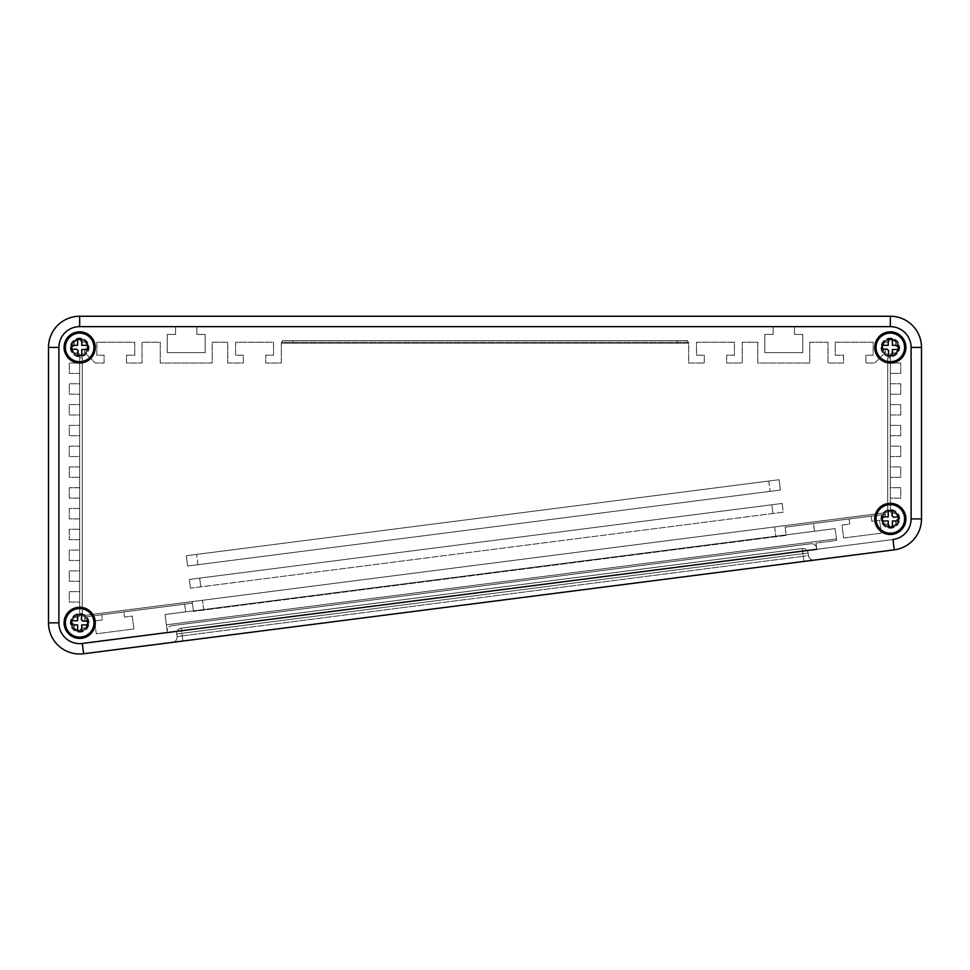 <?xml version="1.0" encoding="UTF-8"?>
<svg xmlns="http://www.w3.org/2000/svg" width="970" height="970" viewBox="0 0 970 970"><rect width="100%" height="100%" fill="white"/><g stroke="black" fill="none" stroke-linecap="round" stroke-linejoin="round"><path stroke-width="0.73" stroke-dasharray="4.85 3.64" d="M48.5 622.837A31.173 31.173 0 0 0 83.638 653.756L172.551 642.358A5.202 5.202 0 0 0 177.049 636.538L182.202 635.884L181.875 633.301L176.722 633.968L177.049 636.538L176.722 633.968A5.202 5.202 0 0 1 181.208 628.148A5.202 5.202 0 0 0 176.722 633.968A5.202 5.202 0 0 1 181.208 628.148L802.299 548.523L181.208 628.148A5.202 5.202 0 0 0 176.722 633.968L177.049 636.538L176.722 633.968L802.954 553.676L802.299 548.523A5.202 5.202 0 0 1 808.107 553.021A5.202 5.202 0 0 0 802.299 548.523A5.202 5.202 0 0 1 808.107 553.021L802.954 553.676L803.293 556.259L182.202 635.884L182.857 641.037L803.948 561.412L803.293 556.259L808.446 555.592L808.107 553.021L808.446 555.592L803.293 556.259L803.948 561.412L814.254 560.09A5.202 5.202 0 0 1 808.446 555.592A5.202 5.202 0 0 0 814.254 560.09A5.202 5.202 0 0 1 808.446 555.592L808.107 553.021A5.202 5.202 0 0 0 802.299 548.523L181.208 628.148L181.875 633.301L181.208 628.148L802.299 548.523L802.954 553.676L808.107 553.021L808.446 555.592A5.202 5.202 0 0 0 814.254 560.09L894.291 549.832L892.97 539.526A20.782 20.782 0 0 0 911.109 518.901A20.782 20.782 0 0 1 892.97 539.526A20.782 20.782 0 0 0 911.109 518.901L911.109 347.418A20.782 20.782 0 0 0 890.327 326.635A20.782 20.782 0 0 1 911.109 347.418A20.782 20.782 0 0 0 890.327 326.635L79.673 326.635A20.782 20.782 0 0 0 58.891 347.418A20.782 20.782 0 0 1 79.673 326.635A20.782 20.782 0 0 0 58.891 347.418L48.5 347.418L48.5 622.837A31.173 31.173 0 0 0 83.638 653.756L172.551 642.358A5.202 5.202 0 0 0 177.049 636.538A5.202 5.202 0 0 1 172.551 642.358L894.291 549.832A31.173 31.173 0 0 0 921.5 518.901L921.5 347.418A31.173 31.173 0 0 0 890.327 316.244L79.673 316.244A31.173 31.173 0 0 0 48.5 347.418L48.5 622.837L48.5 347.418A31.173 31.173 0 0 1 79.673 316.244L890.327 316.244A31.173 31.173 0 0 1 921.5 347.418L921.5 518.901A31.173 31.173 0 0 1 894.291 549.832L83.638 653.756A31.173 31.173 0 0 1 48.5 622.837L58.891 622.837L58.891 347.418L58.891 622.837A20.782 20.782 0 0 0 82.317 643.449A20.782 20.782 0 0 1 58.891 622.837A20.782 20.782 0 0 0 82.317 643.449L167.361 632.549L82.317 643.449L167.361 632.549L167.24 631.519A5.202 5.202 0 0 1 171.726 625.698A5.202 5.202 0 0 0 167.24 631.519A5.202 5.202 0 0 1 171.726 625.698A5.202 5.202 0 0 0 167.24 631.519L167.361 632.549L167.24 631.519L167.361 632.549L82.317 643.449A20.782 20.782 0 0 1 58.891 622.837A20.782 20.782 0 0 0 82.317 643.449A20.782 20.782 0 0 1 58.891 622.837L58.891 347.418A20.782 20.782 0 0 1 79.673 326.635L175.558 326.635L175.558 334.432L167.24 334.432L167.24 352.619L205.167 352.619L205.167 334.432L196.862 334.432L196.862 326.635L773.138 326.635L773.138 334.432L764.833 334.432L764.833 352.619L802.76 352.619L802.76 334.432L794.442 334.432L794.442 326.635L890.327 326.635A20.782 20.782 0 0 1 911.109 347.418L911.109 518.901A20.782 20.782 0 0 1 892.97 539.526L816.801 549.287L816.012 543.103L836.625 540.46L835.109 528.601L814.485 531.245L813.503 523.509L849.065 518.95L849.72 524.103L841.996 525.097L843.645 537.986L881.269 533.16L879.62 520.272L871.885 521.266L871.23 516.113L885.21 514.318A2.595 2.595 0 0 1 882.591 517.907A7.796 7.796 0 0 0 885.173 524.758A2.595 2.595 0 0 1 889.66 526.674A7.796 7.796 0 0 0 896.389 523.788A2.595 2.595 0 0 1 898.111 519.241A7.796 7.796 0 0 0 894.946 512.633A2.595 2.595 0 0 1 890.327 511.008L890.327 498.119L900.718 498.119L900.718 487.728L890.327 487.728L890.327 477.337L900.718 477.337L900.718 466.934L890.327 466.934L890.327 456.543L900.718 456.543L900.718 446.151L890.327 446.151L890.327 435.76L900.718 435.76L900.718 425.369L890.327 425.369L890.327 414.978L900.718 414.978L900.718 404.587L890.327 404.587L890.327 394.184L900.718 394.184L900.718 383.793L890.327 383.793L890.327 373.401L900.718 373.401L900.718 363.01L890.327 363.01L890.327 355.323A2.595 2.595 0 0 1 894.946 353.698A7.796 7.796 0 0 0 898.111 347.03A2.595 2.595 0 0 1 896.353 342.483A7.796 7.796 0 0 0 889.538 339.67A2.595 2.595 0 0 1 885.089 341.634A7.796 7.796 0 0 0 882.615 348.582A2.595 2.595 0 0 1 884.737 353.007L874.734 363.01L865.895 363.01L865.895 355.214L873.17 355.214L873.17 342.228L835.243 342.228L835.243 355.214L843.548 355.214L843.548 363.01L827.968 363.01L827.968 342.228L809.78 342.228L809.78 363.01L757.812 363.01L757.812 342.228L742.22 342.228L742.22 363.01L726.639 363.01L726.639 355.214L734.423 355.214L734.423 342.228L696.496 342.228L696.496 355.214L704.293 355.214L704.293 363.01L688.7 363.01L688.7 342.228L281.3 342.228L281.3 363.01L265.707 363.01L265.707 355.214L273.504 355.214L273.504 342.228L235.577 342.228L235.577 355.214L243.361 355.214L243.361 363.01L227.78 363.01L227.78 342.228L212.187 342.228L212.187 363.01L160.22 363.01L160.22 342.228L142.032 342.228L142.032 363.01L126.452 363.01L126.452 355.214L134.757 355.214L134.757 342.228L96.83 342.228L96.83 355.214L104.105 355.214L104.105 363.01L95.266 363.01L85.263 353.007A2.595 2.595 0 0 1 87.385 348.582A7.796 7.796 0 0 0 84.911 341.634A2.595 2.595 0 0 1 80.461 339.67A7.796 7.796 0 0 0 73.647 342.483A2.595 2.595 0 0 1 71.889 347.03A7.796 7.796 0 0 0 75.054 353.698A2.595 2.595 0 0 1 79.673 355.323L79.673 363.01L69.282 363.01L69.282 373.401L79.673 373.401L79.673 383.793L69.282 383.793L69.282 394.184L79.673 394.184L79.673 404.587L69.282 404.587L69.282 414.978L79.673 414.978L79.673 425.369L69.282 425.369L69.282 435.76L79.673 435.76L79.673 446.151L69.282 446.151L69.282 456.543L79.673 456.543L79.673 466.934L69.282 466.934L69.282 477.337L79.673 477.337L79.673 487.728L69.282 487.728L69.282 498.119L79.673 498.119L79.673 508.51L69.282 508.51L69.282 518.901L79.673 518.901L79.673 529.293L69.282 529.293L69.282 539.684L79.673 539.684L79.673 550.087L69.282 550.087L69.282 560.478L79.673 560.478L79.673 570.869L69.282 570.869L69.282 581.26L79.673 581.26L79.673 591.651L69.282 591.651L69.282 602.043L79.673 602.043L79.673 614.932A2.595 2.595 0 0 1 75.054 616.556A7.796 7.796 0 0 0 71.889 623.164A2.595 2.595 0 0 1 73.611 627.723A7.796 7.796 0 0 0 80.34 630.597A2.595 2.595 0 0 1 84.826 628.693A7.796 7.796 0 0 0 87.409 621.843A2.595 2.595 0 0 1 84.596 619.527A2.595 2.595 0 0 1 86.851 616.678L101.692 614.774L102.359 619.927L94.624 620.921L96.272 633.798L133.908 628.972L132.247 616.096L124.524 617.078L123.857 611.924L184.676 604.128L185.67 611.864L165.058 614.507L167.361 632.549L82.317 643.449L167.361 632.549L165.058 614.507L185.67 611.864L184.676 604.128L123.857 611.924L124.524 617.078L132.247 616.096L133.908 628.972L96.272 633.798L94.624 620.921L102.359 619.927L101.692 614.774L86.851 616.678A2.595 2.595 0 0 0 84.596 619.527A2.595 2.595 0 0 0 87.409 621.843A7.796 7.796 0 0 1 84.826 628.693A2.595 2.595 0 0 0 80.34 630.597A7.796 7.796 0 0 1 73.611 627.723A2.595 2.595 0 0 0 71.889 623.164A7.796 7.796 0 0 1 75.054 616.556A2.595 2.595 0 0 0 79.673 614.932L79.673 602.043L69.282 602.043L69.282 591.651L79.673 591.651L79.673 581.26L69.282 581.26L69.282 570.869L79.673 570.869L79.673 560.478L69.282 560.478L69.282 550.087L79.673 550.087L79.673 539.684L69.282 539.684L69.282 529.293L79.673 529.293L79.673 518.901L69.282 518.901L69.282 508.51L79.673 508.51L79.673 498.119L69.282 498.119L69.282 487.728L79.673 487.728L79.673 477.337L69.282 477.337L69.282 466.934L79.673 466.934L79.673 456.543L69.282 456.543L69.282 446.151L79.673 446.151L79.673 435.76L69.282 435.76L69.282 425.369L79.673 425.369L79.673 414.978L69.282 414.978L69.282 404.587L79.673 404.587L79.673 394.184L69.282 394.184L69.282 383.793L79.673 383.793L79.673 373.401L69.282 373.401L69.282 363.01L79.673 363.01L79.673 355.323A2.595 2.595 0 0 0 75.054 353.698A7.796 7.796 0 0 1 71.889 347.03A2.595 2.595 0 0 0 73.647 342.483A7.796 7.796 0 0 1 80.461 339.67A2.595 2.595 0 0 0 84.911 341.634A7.796 7.796 0 0 1 87.385 348.582A2.595 2.595 0 0 0 85.263 353.007L95.266 363.01L104.105 363.01L104.105 355.214L96.83 355.214L96.83 342.228L134.757 342.228L134.757 355.214L126.452 355.214L126.452 363.01L142.032 363.01L142.032 342.228L160.22 342.228L160.22 363.01L212.187 363.01L212.187 342.228L227.78 342.228L227.78 363.01L243.361 363.01L243.361 355.214L235.577 355.214L235.577 342.228L273.504 342.228L273.504 355.214L265.707 355.214L265.707 363.01L281.3 363.01L281.3 342.228L688.7 342.228L688.7 363.01L704.293 363.01L704.293 355.214L696.496 355.214L696.496 342.228L734.423 342.228L734.423 355.214L726.639 355.214L726.639 363.01L742.22 363.01L742.22 342.228L757.812 342.228L757.812 363.01L809.78 363.01L809.78 342.228L827.968 342.228L827.968 363.01L843.548 363.01L843.548 355.214L835.243 355.214L835.243 342.228L873.17 342.228L873.17 355.214L865.895 355.214L865.895 363.01L874.734 363.01L884.737 353.007A2.595 2.595 0 0 0 882.615 348.582A7.796 7.796 0 0 1 885.089 341.634A2.595 2.595 0 0 0 889.538 339.67A7.796 7.796 0 0 1 896.353 342.483A2.595 2.595 0 0 0 898.111 347.03A7.796 7.796 0 0 1 894.946 353.698A2.595 2.595 0 0 0 890.327 355.323L890.327 363.01L900.718 363.01L900.718 373.401L890.327 373.401L890.327 383.793L900.718 383.793L900.718 394.184L890.327 394.184L890.327 404.587L900.718 404.587L900.718 414.978L890.327 414.978L890.327 425.369L900.718 425.369L900.718 435.76L890.327 435.76L890.327 446.151L900.718 446.151L900.718 456.543L890.327 456.543L890.327 466.934L900.718 466.934L900.718 477.337L890.327 477.337L890.327 487.728L900.718 487.728L900.718 498.119L890.327 498.119L890.327 511.008A2.595 2.595 0 0 0 894.946 512.633A7.796 7.796 0 0 1 898.111 519.241A2.595 2.595 0 0 0 896.389 523.788A7.796 7.796 0 0 1 889.66 526.674A2.595 2.595 0 0 0 885.173 524.758A7.796 7.796 0 0 1 882.591 517.907A2.595 2.595 0 0 0 885.21 514.318L871.23 516.113L871.885 521.266L879.62 520.272L881.269 533.16L843.645 537.986L841.996 525.097L849.72 524.103L849.065 518.95L813.503 523.509L814.485 531.245L835.109 528.601L836.625 540.46L816.012 543.103L816.667 548.256A5.202 5.202 0 0 0 810.859 543.758L171.726 625.698L810.859 543.758A5.202 5.202 0 0 1 816.667 548.256A5.202 5.202 0 0 0 810.859 543.758L171.726 625.698L810.859 543.758A5.202 5.202 0 0 1 816.667 548.256L816.801 549.287L816.667 548.256L816.801 549.287L892.97 539.526A20.782 20.782 0 0 0 911.109 518.901L911.109 347.418A20.782 20.782 0 0 0 890.327 326.635L794.442 326.635L794.442 334.432L802.76 334.432L802.76 352.619L764.833 352.619L764.833 334.432L773.138 334.432L773.138 326.635L196.862 326.635L196.862 334.432L205.167 334.432L205.167 352.619L167.24 352.619L167.24 334.432L175.558 334.432L175.558 326.635L79.673 326.635A20.782 20.782 0 0 0 58.891 347.418A20.782 20.782 0 0 1 79.673 326.635L890.327 326.635A20.782 20.782 0 0 1 911.109 347.418L911.109 518.901A20.782 20.782 0 0 1 892.97 539.526L816.801 549.287M835.109 528.601L165.058 614.507L835.109 528.601L836.431 538.908L835.109 528.601M166.379 624.813L836.431 538.908L166.379 624.813L165.058 614.507L166.379 624.813M905.907 347.418A15.593 15.593 0 0 0 882.53 333.922A15.593 15.593 0 0 0 882.53 360.925A15.593 15.593 0 0 0 905.907 347.418M898.899 347.418A8.572 8.572 0 0 1 886.034 354.85A8.572 8.572 0 0 1 886.034 339.997A8.572 8.572 0 0 1 898.899 347.418A8.572 8.572 0 0 1 890.327 355.99A8.572 8.572 0 0 1 881.742 347.418A8.572 8.572 0 0 1 890.327 338.845A8.572 8.572 0 0 1 898.899 347.418A8.572 8.572 0 0 0 886.034 339.997A8.572 8.572 0 0 0 886.034 354.85A8.572 8.572 0 0 0 898.899 347.418A8.572 8.572 0 0 0 890.327 338.845A8.572 8.572 0 0 0 881.742 347.418A8.572 8.572 0 0 0 890.327 355.99A8.572 8.572 0 0 0 898.899 347.418M95.266 622.837A15.593 15.593 0 0 0 71.889 609.33A15.593 15.593 0 0 0 71.889 636.332A15.593 15.593 0 0 0 95.266 622.837M88.258 622.837A8.572 8.572 0 0 1 75.393 630.257A8.572 8.572 0 0 1 75.393 615.404A8.572 8.572 0 0 1 88.258 622.837A8.572 8.572 0 0 1 79.673 631.409A8.572 8.572 0 0 1 71.101 622.837A8.572 8.572 0 0 1 85.784 616.811A8.572 8.572 0 0 1 88.258 622.837A8.572 8.572 0 0 0 75.393 615.404A8.572 8.572 0 0 0 75.393 630.257A8.572 8.572 0 0 0 85.784 616.811L192.412 603.146L85.784 616.811A8.572 8.572 0 0 0 84.063 615.465L884.228 512.875A8.572 8.572 0 0 1 898.899 518.901A8.572 8.572 0 0 1 886.034 526.334A8.572 8.572 0 0 1 886.034 511.481A8.572 8.572 0 0 1 898.899 518.901A8.572 8.572 0 0 1 888.108 527.183A8.572 8.572 0 0 1 884.228 512.875L192.218 601.594L193.466 611.391L192.218 601.594L84.063 615.465A8.572 8.572 0 0 0 82.28 614.665L82.28 357.809L79.673 357.809L79.673 614.252L79.673 357.809L82.28 357.809L82.28 614.665A8.572 8.572 0 0 0 71.101 622.837A8.572 8.572 0 0 0 79.673 631.409A8.572 8.572 0 0 0 88.258 622.837M95.266 347.418A15.593 15.593 0 0 0 71.889 333.922A15.593 15.593 0 0 0 71.889 360.925A15.593 15.593 0 0 0 95.266 347.418M88.258 347.418A8.572 8.572 0 0 1 75.393 354.85A8.572 8.572 0 0 1 75.393 339.997A8.572 8.572 0 0 1 88.258 347.418A8.572 8.572 0 0 1 79.673 355.99A8.572 8.572 0 0 1 71.101 347.418A8.572 8.572 0 0 1 79.673 338.845A8.572 8.572 0 0 1 88.258 347.418A8.572 8.572 0 0 0 75.393 339.997A8.572 8.572 0 0 0 75.393 354.85A8.572 8.572 0 0 0 88.258 347.418A8.572 8.572 0 0 0 79.673 338.845A8.572 8.572 0 0 0 71.101 347.418A8.572 8.572 0 0 0 79.673 355.99A8.572 8.572 0 0 0 88.258 347.418M905.907 518.901A15.593 15.593 0 0 0 882.53 505.406A15.593 15.593 0 0 0 882.53 532.409A15.593 15.593 0 0 0 905.907 518.901M887.72 357.809L887.72 510.729L887.72 357.809L890.327 357.809L890.327 510.329L890.327 357.809L887.72 357.809L890.327 357.809L890.327 510.329A8.572 8.572 0 0 0 882.894 514.621L785.154 527.146L784.948 525.607L785.154 527.146L882.894 514.621A8.572 8.572 0 0 0 888.108 527.183A8.572 8.572 0 0 0 898.899 518.901A8.572 8.572 0 0 0 886.034 511.481A8.572 8.572 0 0 0 886.034 526.334A8.572 8.572 0 0 0 898.899 518.901A8.572 8.572 0 0 0 890.327 510.329L890.327 357.809L887.72 357.809L887.72 510.729L887.72 357.809M687.657 340.664L687.657 343.259L282.343 343.259L282.343 340.664L687.657 340.664L282.343 340.664L282.343 343.259L687.657 343.259L687.657 340.664L282.343 340.664L687.657 340.664L687.657 343.259L282.343 343.259L282.343 340.664L282.343 343.259L687.657 343.259L687.657 340.664M782.111 503.442L783.239 512.196L190.496 588.196L189.368 579.429L782.111 503.442L189.368 579.429L190.496 588.196L783.239 512.196L782.111 503.442L783.239 512.196L190.496 588.196L783.239 512.196L782.111 503.442L189.368 579.429L782.111 503.442M779.068 479.726L780.389 490.032L187.659 566.031L186.337 555.725L779.068 479.726L196.643 554.404L186.337 555.725L187.659 566.031L780.389 490.032L779.068 479.726L780.389 490.032L187.659 566.031L780.389 490.032L779.068 479.726L186.337 555.725L779.068 479.726M785.154 527.146L786.209 535.391L193.466 611.391L786.209 535.391L785.154 527.146L882.894 514.621L785.154 527.146L786.209 535.391L193.466 611.391L786.209 535.391L785.154 527.146M82.28 357.809L82.28 614.665L82.28 357.809L79.673 357.809L79.673 614.252L79.673 357.809L82.28 357.809M84.063 615.465L884.228 512.875L84.063 615.465M192.412 603.146L85.784 616.811L192.412 603.146L193.466 611.391L192.412 603.146M187.659 566.031L186.337 555.725L187.659 566.031M190.496 588.196L189.368 579.429L190.496 588.196M894.291 549.832A31.173 31.173 0 0 0 921.5 518.901L921.5 347.418A31.173 31.173 0 0 0 890.327 316.244L79.673 316.244L79.673 326.635A20.782 20.782 0 0 0 58.891 347.418L58.891 622.837A20.782 20.782 0 0 0 82.317 643.449L83.638 653.756M182.857 641.037L172.551 642.358A5.202 5.202 0 0 0 177.049 636.538L803.293 556.259L802.954 553.676L181.875 633.301L182.857 641.037M81.759 614.519L81.322 619.503L81.759 614.519L77.6 614.519L77.6 620.751L71.368 620.751L71.368 624.91L77.6 624.91L77.6 631.143L81.759 631.143L81.759 624.91L87.991 624.91L87.991 620.751L83.008 621.188L81.322 619.503L83.008 621.188L87.991 620.751L87.991 624.91L81.759 624.91L81.759 631.143L77.6 631.143L77.6 624.91L71.368 624.91L71.368 620.751L77.6 620.751L77.6 614.519L81.759 614.519L81.759 620.751L87.991 620.751L87.991 624.91L81.759 624.91L81.759 631.143L77.6 631.143L77.6 624.91L71.368 624.91L71.368 620.751L77.6 620.751L77.6 614.519L81.759 614.519M93.969 622.837A14.295 14.295 0 0 0 72.532 610.457A14.295 14.295 0 0 0 72.532 635.204A14.295 14.295 0 0 0 93.969 622.837A14.295 14.295 0 0 0 72.532 610.457A14.295 14.295 0 0 0 72.532 635.204A14.295 14.295 0 0 0 93.969 622.837A14.295 14.295 0 0 0 72.532 610.457A14.295 14.295 0 0 0 72.532 635.204A14.295 14.295 0 0 0 93.969 622.837M87.215 622.837A7.53 7.53 0 0 0 75.915 616.302A7.53 7.53 0 0 0 75.915 629.36A7.53 7.53 0 0 0 87.215 622.837A7.53 7.53 0 0 0 75.915 616.302A7.53 7.53 0 0 0 75.915 629.36A7.53 7.53 0 0 0 87.215 622.837A7.53 7.53 0 0 0 75.915 616.302A7.53 7.53 0 0 0 75.915 629.36A7.53 7.53 0 0 0 87.215 622.837A7.53 7.53 0 0 0 75.915 616.302A7.53 7.53 0 0 0 75.915 629.36A7.53 7.53 0 0 0 87.215 622.837M77.6 355.735L78.036 350.752L77.6 355.735L81.759 355.735L81.759 349.503L87.991 349.503L87.991 345.344L81.759 345.344L81.759 339.112L77.6 339.112L77.6 345.344L71.368 345.344L71.368 349.503L76.351 349.067L78.036 350.752L76.351 349.067L71.368 349.503L71.368 345.344L77.6 345.344L77.6 339.112L81.759 339.112L81.759 345.344L87.991 345.344L87.991 349.503L81.759 349.503L81.759 355.735L77.6 355.735L77.6 349.503L71.368 349.503L71.368 345.344L77.6 345.344L77.6 339.112L81.759 339.112L81.759 345.344L87.991 345.344L87.991 349.503L81.759 349.503L81.759 355.735L77.6 355.735M65.39 347.418A14.295 14.295 0 0 0 86.827 359.797A14.295 14.295 0 0 0 86.827 335.05A14.295 14.295 0 0 0 65.39 347.418A14.295 14.295 0 0 0 86.827 359.797A14.295 14.295 0 0 0 86.827 335.05A14.295 14.295 0 0 0 65.39 347.418A14.295 14.295 0 0 0 86.827 359.797A14.295 14.295 0 0 0 86.827 335.05A14.295 14.295 0 0 0 65.39 347.418M72.144 347.418A7.53 7.53 0 0 0 83.444 353.941A7.53 7.53 0 0 0 83.444 340.894A7.53 7.53 0 0 0 72.144 347.418A7.53 7.53 0 0 0 83.444 353.941A7.53 7.53 0 0 0 83.444 340.894A7.53 7.53 0 0 0 72.144 347.418A7.53 7.53 0 0 0 83.444 353.941A7.53 7.53 0 0 0 83.444 340.894A7.53 7.53 0 0 0 72.144 347.418A7.53 7.53 0 0 0 83.444 353.941A7.53 7.53 0 0 0 83.444 340.894A7.53 7.53 0 0 0 72.144 347.418M892.4 510.584L891.963 515.579L892.4 510.584L888.241 510.584L888.241 516.828L882.009 516.828L882.009 520.987L888.241 520.987L888.241 527.219L892.4 527.219L892.4 520.987L898.632 520.987L898.632 516.828L893.649 517.265L891.963 515.579L893.649 517.265L898.632 516.828L898.632 520.987L892.4 520.987L892.4 527.219L888.241 527.219L888.241 520.987L882.009 520.987L882.009 516.828L888.241 516.828L888.241 510.584L892.4 510.584L892.4 516.828L898.632 516.828L898.632 520.987L892.4 520.987L892.4 527.219L888.241 527.219L888.241 520.987L882.009 520.987L882.009 516.828L888.241 516.828L888.241 510.584L892.4 510.584M904.61 518.901A14.295 14.295 0 0 0 883.173 506.522A14.295 14.295 0 0 0 883.173 531.281A14.295 14.295 0 0 0 904.61 518.901A14.295 14.295 0 0 0 883.173 506.522A14.295 14.295 0 0 0 883.173 531.281A14.295 14.295 0 0 0 904.61 518.901A14.295 14.295 0 0 0 883.173 506.522A14.295 14.295 0 0 0 883.173 531.281A14.295 14.295 0 0 0 904.61 518.901M897.856 518.901A7.53 7.53 0 0 0 886.556 512.378A7.53 7.53 0 0 0 886.556 525.425A7.53 7.53 0 0 0 897.856 518.901A7.53 7.53 0 0 0 886.556 512.378A7.53 7.53 0 0 0 886.556 525.425A7.53 7.53 0 0 0 897.856 518.901A7.53 7.53 0 0 0 886.556 512.378A7.53 7.53 0 0 0 886.556 525.425A7.53 7.53 0 0 0 897.856 518.901A7.53 7.53 0 0 0 886.556 512.378A7.53 7.53 0 0 0 886.556 525.425A7.53 7.53 0 0 0 897.856 518.901M888.241 355.735L888.678 350.752L888.241 355.735L892.4 355.735L892.4 349.503L898.632 349.503L898.632 345.344L892.4 345.344L892.4 339.112L888.241 339.112L888.241 345.344L882.009 345.344L882.009 349.503L886.992 349.067L888.678 350.752L886.992 349.067L882.009 349.503L882.009 345.344L888.241 345.344L888.241 339.112L892.4 339.112L892.4 345.344L898.632 345.344L898.632 349.503L892.4 349.503L892.4 355.735L888.241 355.735L888.241 349.503L882.009 349.503L882.009 345.344L888.241 345.344L888.241 339.112L892.4 339.112L892.4 345.344L898.632 345.344L898.632 349.503L892.4 349.503L892.4 355.735L888.241 355.735M876.031 347.418A14.295 14.295 0 0 0 897.468 359.797A14.295 14.295 0 0 0 897.468 335.05A14.295 14.295 0 0 0 876.031 347.418A14.295 14.295 0 0 0 897.468 359.797A14.295 14.295 0 0 0 897.468 335.05A14.295 14.295 0 0 0 876.031 347.418A14.295 14.295 0 0 0 897.468 359.797A14.295 14.295 0 0 0 897.468 335.05A14.295 14.295 0 0 0 876.031 347.418M882.785 347.418A7.53 7.53 0 0 0 894.085 353.941A7.53 7.53 0 0 0 894.085 340.894A7.53 7.53 0 0 0 882.785 347.418A7.53 7.53 0 0 0 894.085 353.941A7.53 7.53 0 0 0 894.085 340.894A7.53 7.53 0 0 0 882.785 347.418A7.53 7.53 0 0 0 894.085 353.941A7.53 7.53 0 0 0 894.085 340.894A7.53 7.53 0 0 0 882.785 347.418A7.53 7.53 0 0 0 894.085 353.941A7.53 7.53 0 0 0 894.085 340.894A7.53 7.53 0 0 0 882.785 347.418M292.734 343.259L292.734 340.664L292.734 343.259M677.266 340.664L677.266 343.259L677.266 340.664M197.965 564.71L196.643 554.404L197.965 564.71M768.761 481.047L770.083 491.353L768.761 481.047M200.802 586.874L199.674 578.108L200.802 586.874M771.805 504.764L772.92 513.518L771.805 504.764M203.773 610.069L202.524 600.272L203.773 610.069M774.642 526.928L775.903 536.713L774.642 526.928M890.327 316.244L890.327 326.635L79.673 326.635M921.5 347.418L911.109 347.418A20.782 20.782 0 0 0 890.327 326.635M921.5 518.901L911.109 518.901L911.109 347.418M82.317 643.449L892.97 539.526A20.782 20.782 0 0 0 911.109 518.901M89.034 622.837A9.36 9.36 0 0 0 74.993 614.725A9.36 9.36 0 0 0 74.993 630.937A9.36 9.36 0 0 0 89.034 622.837A9.36 9.36 0 0 0 74.993 614.725A9.36 9.36 0 0 0 74.993 630.937A9.36 9.36 0 0 0 89.034 622.837M70.313 347.418A9.36 9.36 0 0 0 84.354 355.529A9.36 9.36 0 0 0 84.354 339.318A9.36 9.36 0 0 0 70.313 347.418A9.36 9.36 0 0 0 84.354 355.529A9.36 9.36 0 0 0 84.354 339.318A9.36 9.36 0 0 0 70.313 347.418M899.687 518.901A9.36 9.36 0 0 0 885.646 510.802A9.36 9.36 0 0 0 885.646 527.013A9.36 9.36 0 0 0 899.687 518.901A9.36 9.36 0 0 0 885.646 510.802A9.36 9.36 0 0 0 885.646 527.013A9.36 9.36 0 0 0 899.687 518.901M880.966 347.418A9.36 9.36 0 0 0 895.007 355.529A9.36 9.36 0 0 0 895.007 339.318A9.36 9.36 0 0 0 880.966 347.418A9.36 9.36 0 0 0 895.007 355.529A9.36 9.36 0 0 0 895.007 339.318A9.36 9.36 0 0 0 880.966 347.418"/><path stroke-width="1.45" d="M79.673 326.635L79.673 316.244A31.173 31.173 0 0 0 48.5 347.418L58.891 347.418L58.891 622.837L58.891 347.418A20.782 20.782 0 0 1 79.673 326.635L890.327 326.635A20.782 20.782 0 0 1 911.109 347.418L911.109 518.901A20.782 20.782 0 0 1 892.97 539.526L894.291 549.832A31.173 31.173 0 0 0 921.5 518.901L921.5 347.418A31.173 31.173 0 0 0 890.327 316.244L79.673 316.244A31.173 31.173 0 0 0 48.5 347.418L48.5 622.837A31.173 31.173 0 0 0 83.638 653.756L894.291 549.832M816.801 549.287L82.317 643.449A20.782 20.782 0 0 1 58.891 622.837L48.5 622.837M95.266 622.837A15.593 15.593 0 0 1 71.889 636.332A15.593 15.593 0 0 1 71.889 609.33A15.593 15.593 0 0 1 95.266 622.837M905.907 518.901A15.593 15.593 0 0 1 882.53 532.409A15.593 15.593 0 0 1 882.53 505.406A15.593 15.593 0 0 1 905.907 518.901M905.907 347.418A15.593 15.593 0 0 1 882.53 360.925A15.593 15.593 0 0 1 882.53 333.922A15.593 15.593 0 0 1 905.907 347.418M95.266 347.418A15.593 15.593 0 0 1 71.889 360.925A15.593 15.593 0 0 1 71.889 333.922A15.593 15.593 0 0 1 95.266 347.418M81.322 619.503L81.759 614.519L77.6 614.519L77.6 620.751L71.368 620.751L71.368 624.91L77.6 624.91L77.6 631.143L81.759 631.143L81.759 624.91L87.991 624.91L87.991 620.751L83.008 621.188L81.322 619.503M93.969 622.837A14.295 14.295 0 0 0 72.532 610.457A14.295 14.295 0 0 0 72.532 635.204A14.295 14.295 0 0 0 93.969 622.837M78.036 350.752L77.6 355.735L81.759 355.735L81.759 349.503L87.991 349.503L87.991 345.344L81.759 345.344L81.759 339.112L77.6 339.112L77.6 345.344L71.368 345.344L71.368 349.503L76.351 349.067L78.036 350.752M65.39 347.418A14.295 14.295 0 0 0 86.827 359.797A14.295 14.295 0 0 0 86.827 335.05A14.295 14.295 0 0 0 65.39 347.418M891.963 515.579L892.4 510.584L888.241 510.584L888.241 516.828L882.009 516.828L882.009 520.987L888.241 520.987L888.241 527.219L892.4 527.219L892.4 520.987L898.632 520.987L898.632 516.828L893.649 517.265L891.963 515.579M904.61 518.901A14.295 14.295 0 0 0 883.173 506.522A14.295 14.295 0 0 0 883.173 531.281A14.295 14.295 0 0 0 904.61 518.901M888.678 350.752L888.241 355.735L892.4 355.735L892.4 349.503L898.632 349.503L898.632 345.344L892.4 345.344L892.4 339.112L888.241 339.112L888.241 345.344L882.009 345.344L882.009 349.503L886.992 349.067L888.678 350.752M876.031 347.418A14.295 14.295 0 0 0 897.468 359.797A14.295 14.295 0 0 0 897.468 335.05A14.295 14.295 0 0 0 876.031 347.418M921.5 518.901L911.109 518.901M921.5 347.418L911.109 347.418M890.327 316.244L890.327 326.635M83.638 653.756L82.317 643.449"/></g></svg>
